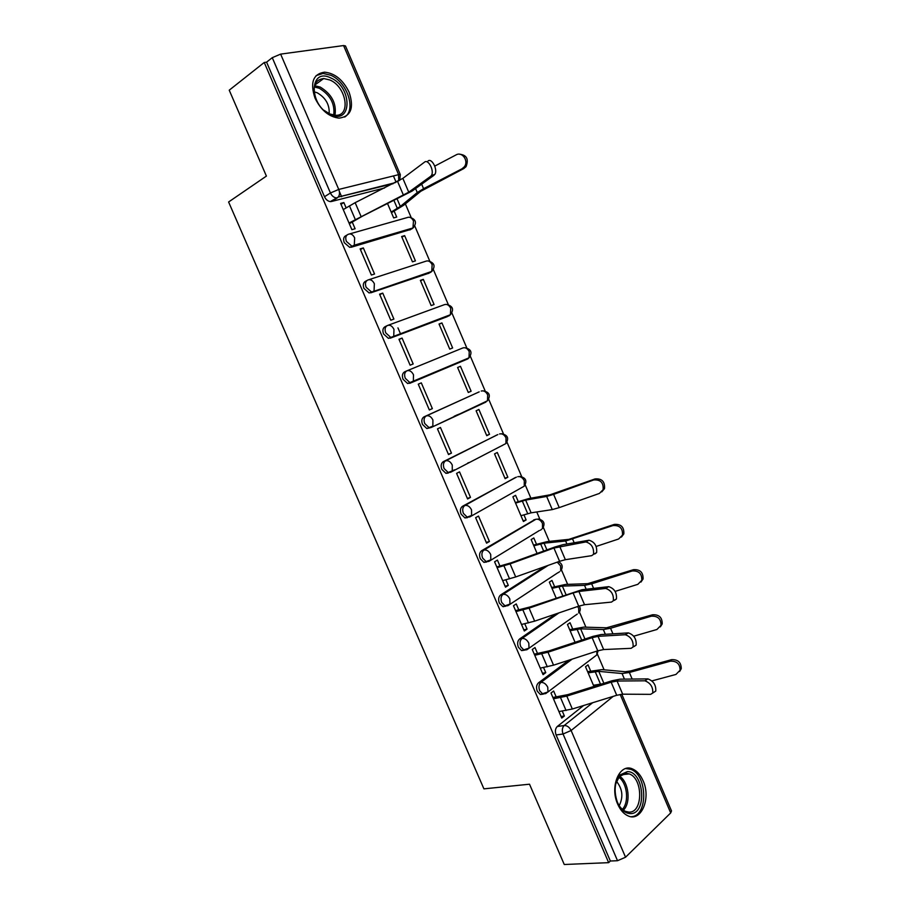 <?xml version="1.0" encoding="UTF-8"?>
<svg xmlns="http://www.w3.org/2000/svg" width="910" height="910" viewBox="0 0 910 910"><rect width="100%" height="100%" fill="white"/><g stroke="black" fill="none" stroke-linecap="round" stroke-linejoin="round"><path stroke-width="1.36" d="M568.977 660.159L538.492 682.83C536.434 684.809 536.024 687.585 537.264 691.168L540.335 694.466L543.134 694.171M555.817 613.954L519.621 638.968C517.528 640.867 517.096 643.609 518.347 647.192L521.589 650.605L524.626 650.127M545.09 566.475L500.682 594.924C498.543 596.732 498.088 599.44 499.34 603.023L502.775 606.572L505.55 606.242M534.898 519.564L481.663 550.687C479.468 552.415 479.001 555.077 480.252 558.672L483.892 562.346L486.543 562.05M516.402 477.159L462.553 506.256C460.323 507.894 459.834 510.521 461.086 514.116L464.93 517.926L467.456 517.665M497.827 434.593L443.352 461.632C441.077 463.179 440.576 465.761 441.828 469.378L445.911 473.325L448.289 473.098M479.183 391.88L424.083 416.814C421.762 418.281 421.228 420.818 422.49 424.435L426.813 428.53L430.942 427.563M406.747 370.882L404.723 371.792C402.357 373.168 401.81 375.671 403.062 379.288L407.646 383.531L411.923 382.382L409.875 382.564L405.291 378.31C404.029 374.681 404.575 372.179 406.941 370.802C409.546 370.051 411.729 371.382 413.493 374.795L413.345 381.176L411.923 382.382L467.558 359.018L468.991 357.835L469.241 351.704C467.558 348.45 465.42 347.199 462.837 347.95L407.134 370.723M386.852 325.803L385.271 326.576C382.871 327.862 382.291 330.33 383.554 333.959L388.422 338.349L392.46 337.132L390.617 337.291L385.749 332.889C384.486 329.249 385.055 326.792 387.467 325.496C390.037 324.654 392.199 325.951 393.973 329.363L393.746 336.04L392.46 337.132L449.108 315.793L450.393 314.724L450.734 308.308C449.051 305.043 446.924 303.838 444.364 304.679L388.092 325.268M366.901 280.542L365.74 281.167C363.295 282.362 362.692 284.784 363.954 288.413L369.107 292.963L372.929 291.689L371.28 291.814L366.116 287.264C364.853 283.624 365.445 281.201 367.902 279.996C370.438 279.063 372.588 280.314 374.363 283.738L374.055 290.711L372.929 291.689L430.578 272.386L431.727 271.43L432.148 264.73C430.464 261.466 428.348 260.294 425.823 261.227L368.959 279.654M346.881 235.11L346.13 235.554C343.627 236.657 343.013 239.034 344.276 242.674L349.736 247.383L353.296 246.041L351.863 246.155L346.403 241.434C345.14 237.783 345.754 235.406 348.257 234.302C350.76 233.279 352.898 234.473 354.673 237.908L354.274 245.188L353.296 246.041L411.98 228.785L412.969 227.966L413.481 220.971C411.798 217.706 409.693 216.569 407.191 217.581L349.747 233.87M349.11 92.228C343.07 79.887 334.869 73.198 324.529 72.163C313.074 73.983 309.9 82.639 315.008 98.132C321.002 110.269 329.033 116.935 339.1 118.141C350.941 116.491 354.286 107.846 349.11 92.228M643.108 780.791C640.481 774.819 636.977 770.895 632.598 768.984C619.801 762.739 609.438 786.365 617.708 804.178C620.29 809.991 623.691 813.87 627.923 815.815C641.197 822.413 651.298 798.252 643.108 780.791M604.104 669.817L597.392 654.097M585.915 627.183L579.465 612.066M567.647 584.368L561.459 569.853M549.31 541.37L543.384 527.481M539.835 519.155L536.764 511.966M530.894 498.191L525.241 484.939M521.692 476.612L507.018 442.226M503.469 433.899L488.727 399.331M485.166 390.993L470.356 356.265M466.784 347.904L451.906 313.029M448.323 304.623L433.387 269.61M429.782 261.159L414.789 226.021M411.161 217.501L405.36 203.886M396.1 182.205L393.427 175.937M621.769 694.216L671.512 810.935L670.693 812.926L625.545 857.231L617.526 860.712L610.36 861.019L556.101 734.95C554.861 731.378 555.248 728.557 557.273 726.498L583.572 705.534M564.257 864.5L608.665 862.657L264.241 62.483L229.229 90.181L266.402 176.096L228.603 201.986L483.915 788.856L529.518 784.204L564.257 864.5M610.36 861.019L608.665 862.657M384.566 187.983L331.479 201.497L337.428 197.788L336.222 197.88C333.765 197.493 331.832 195.855 330.432 192.977L272.261 57.671L280.633 54.122L343.582 45.557L345.482 45.955L400.298 174.572M272.261 57.671L266.596 62.153L264.241 62.483M346.118 207.833L343.855 202.555L340.59 203.396L351.874 229.661L355.105 228.751L352.215 222.006M387.614 203.726L393.677 217.922L396.703 217.069L394.155 211.109M404.643 235.633L401.628 236.532L412.457 261.841L415.426 260.886L404.643 235.633L401.901 237.157M363.34 247.929L360.132 248.885L371.371 275.036L374.545 274.024L363.34 247.929L360.44 249.579M423.321 279.37L420.375 280.371L431.147 305.578L434.07 304.52L423.321 279.37L420.557 280.803M382.746 293.111L379.595 294.18L390.788 320.218L393.905 319.08L382.746 293.111L379.8 294.647M441.93 322.925L439.029 324.028L449.756 349.133L452.634 347.961L441.93 322.925L439.132 324.256M402.072 338.088L398.967 339.271L410.114 365.194L413.174 363.954L402.072 338.088L399.08 339.521M471.118 391.232L460.46 366.298L457.628 367.526L468.297 392.494L471.118 391.232L468.252 392.403M460.46 366.298L457.616 367.503M432.364 408.624L421.307 382.871L418.27 384.191L429.349 409.978L432.364 408.624L429.304 409.875M421.307 382.871L418.259 384.168M489.523 434.309L478.91 409.477L476.112 410.785L486.759 435.685L489.523 434.309L486.634 435.389M451.462 453.112L440.451 427.472L437.471 428.872L448.516 454.568L451.462 453.112L448.368 454.249M468.934 462.576L467.774 462.985M507.848 477.215L497.292 452.486L494.539 453.897L505.13 478.683L507.848 477.215L504.925 478.194M470.493 497.395L459.527 471.869L456.592 473.371L467.592 498.964L470.493 497.395L467.353 498.43M453.578 470.22L454.738 469.799M518.29 501.649L515.583 495.313L512.887 496.826L523.432 521.51L526.105 519.94L523.148 520.816M489.432 541.495L478.512 516.072L475.634 517.688L486.577 543.168L489.432 541.495L486.259 542.417M536.513 544.282L533.806 537.958L531.156 539.573L537.082 553.439M499.977 566.065L497.417 560.094L494.585 561.811L505.494 587.178L508.292 585.403L505.073 586.211M554.645 586.745L551.949 580.432L549.356 582.138L556.112 597.961M518.802 609.871L516.243 603.921L513.467 605.741L524.319 631.005L527.061 629.117L523.819 629.822M572.708 629.026L570.024 622.724L567.465 624.533L575.063 642.301M537.537 653.505L534.989 647.556L532.259 649.49L543.065 674.64L545.761 672.649L542.474 673.252M590.704 671.125L588.019 664.846L585.517 666.746L593.923 686.436M556.192 696.946L553.644 691.009L550.982 693.045L561.743 718.081L564.382 715.999L561.049 716.488M397.954 327.884L400.605 334.061M468.013 358.779L409.693 383.36M447.333 316.635L390.265 338.19M429.167 273.114L370.757 292.827M410.911 229.388L351.169 247.27M339.35 191.441L341.625 196.731M343.855 202.555L340.988 204.318M596.846 685.514L596.516 684.752M526.105 519.94L523.921 514.81M501.945 445.752L502.707 445.195M483.676 402.959L484.814 402.027M465.715 359.791L466.705 358.79M447.822 316.282L448.471 315.451M429.622 272.704L430.111 271.965M411.274 229.001L411.661 228.342M266.596 62.153L324.506 196.731C325.894 199.597 327.816 201.212 330.284 201.599L331.479 201.497M508.292 585.403L505.892 579.818M527.061 629.117L524.763 623.76M545.761 672.649L543.554 667.508M564.382 715.999L562.266 711.085M462.269 412.901L456.081 415.347M460.437 413.743L454.249 416.2M430.601 176.369L431.34 175.573C434.65 171.182 428.371 158.738 424.549 162.117L402.857 178.371L408.738 192.181L430.601 176.369L434.787 174.447C438.108 170.045 431.84 157.623 428.007 161.002M349.326 223.735L362.578 216.102L412.116 191.054L434.047 175.232M349.019 223.018L408.738 192.181M343.252 209.596L355.15 202.68L402.857 178.371M459.3 154.188C466.682 154.882 468.923 159.034 466.045 166.667L463.804 168.566L462.018 168.782L464.259 166.871C469.037 161.172 462.28 151.208 456.126 154.871L434.775 166.098M391.175 212.053L400.32 206.445L417.28 192.545L423.582 188.688L462.018 168.782M391.448 212.701L403.733 205.216L420.784 191.282L463.804 168.566M330.842 77.964C352.352 86.95 352.466 124.909 330.705 114.649C308.547 105.81 308.979 66.84 330.842 77.964M324.21 110.417L329.761 113.943L335.358 115.286C351.214 116.525 346.528 86.78 329.909 80L323.71 78.522C315.008 79.716 312.244 86.109 315.406 97.7M314.041 91.808L317.237 92.786C325.689 97.757 329.67 104.718 329.17 113.67M344.651 117.072C356.458 110.008 347.222 82.093 330.853 75.28L323.084 73.426L316.111 75.621M627.411 771.6C644.405 771.396 647.351 814.734 630.073 813.597C624.613 813.153 620.324 809.172 617.185 801.642C613.727 790.824 614.659 781.929 619.96 774.956L627.411 771.6M617.844 803.234C619.881 807.272 622.429 809.98 625.5 811.367L628.821 812.107C643.097 813.244 643.324 778.607 629.276 773.921L626.376 773.261L619.471 776.378L615.706 783.931M616.514 781.36C622.565 788.959 623.464 797.046 619.209 805.634M631.221 816.702C648.284 816.361 647.624 774.888 630.766 769.325L625.773 768.552M515.344 502.57L528.892 498.543L549.958 494.835L595.083 478.91C601.931 478.398 605.07 481.629 604.49 488.613L601.76 491.889M520.964 515.708L531.11 512.83L552.268 509.6L559.24 507.609L599.383 493.436L603.103 489.694C603.683 482.687 600.543 479.445 593.673 479.957L595.083 478.91M515.572 503.093L525.673 500.102L546.66 496.439L553.61 494.38L593.673 479.957M502.684 580.637L515.697 576.951L559.582 561.299L565.36 559.696L591.716 555.657L593.502 554.327C594.082 547.797 591.545 543.657 585.892 541.928L589.02 540.221C594.685 541.95 597.21 546.068 596.63 552.597L594.844 553.94M496.78 566.919L511.261 562.778L554.986 546.967L562.767 544.726L589.02 540.221M497.11 567.681L510.089 563.881L553.928 548.036L585.892 541.928M533.522 545.113L547.251 541.587L568.898 539.346L614.33 524.399C621.052 523.944 624.214 527.106 623.828 533.886L621.428 537.071M596.198 546.432L618.652 538.982L622.497 535.091C622.884 528.289 619.71 525.115 612.976 525.571L614.33 524.399M533.817 545.807L544.066 543.19L565.633 541.006L612.976 525.571M521.521 624.476L534.659 621.155L578.714 606.162L584.55 604.718L611.452 602.101L613.34 600.748C613.84 594.412 611.281 590.306 605.639 588.429L608.733 586.654C614.375 588.52 616.946 592.615 616.434 598.962L614.534 600.304M515.572 610.633L530.189 606.924L581.945 589.737L608.733 586.654M503.412 606.72L504.743 605.855M515.97 611.565L529.074 608.142L573.084 592.956L578.896 591.466L605.639 588.429M551.631 587.473L565.542 584.447L587.758 583.663L633.485 569.683C640.094 569.285 643.29 572.39 643.063 578.987L640.958 582.07M615.137 591.386L637.842 584.334L641.789 580.318C642.005 573.698 638.809 570.581 632.188 570.979L633.485 569.683M551.995 588.338L562.38 586.097L584.527 585.369L591.659 583.822L632.188 570.979M540.267 668.122L553.542 665.176L597.756 650.821L603.648 649.547L631.085 648.33L633.087 646.987C633.519 640.822 630.926 636.727 625.307 634.725L628.355 632.882C633.986 634.873 636.579 638.957 636.135 645.122L634.134 646.464M534.261 654.154L549.037 650.878L593.104 636.352L601.032 634.566L628.355 632.882M534.75 655.268L547.979 652.22L592.148 637.671L598.029 636.352L625.307 634.725M569.66 629.663L583.742 627.127L606.538 627.786L652.561 614.773C659.067 614.443 662.275 617.492 662.207 623.919L660.353 626.865M633.735 636.204L656.94 629.481L660.99 625.352C661.058 618.914 657.839 615.854 651.321 616.195L652.561 614.773M570.104 630.687L580.614 628.821L603.33 629.549L610.553 628.253L651.321 616.195M558.945 711.586L572.333 709.004L616.718 695.285L622.667 694.182L650.627 694.353L652.754 693.022C653.107 687.016 650.491 682.944 644.883 680.805L647.897 678.894C653.505 681.021 656.133 685.082 655.757 691.077L653.687 692.419M552.882 697.481L567.806 694.637L612.032 680.748L620.04 679.178L647.897 678.894M553.451 698.789L566.805 696.105L611.145 682.193L617.071 681.033L644.883 680.805M587.621 671.671L601.874 669.623L625.238 671.728L630.653 670.943L671.546 659.67C677.961 659.397 681.192 662.389 681.249 668.657L679.622 671.489M651.958 680.896L675.959 674.435L680.088 670.226C680.032 663.936 676.79 660.933 670.363 661.195L671.546 659.67M593.434 685.264L602.045 683.888M588.133 672.865L598.78 671.364L622.053 673.525L629.367 672.479L670.363 661.195M545.989 693.454L542.769 694.057L539.698 690.758C538.447 687.164 538.856 684.388 540.915 682.409L572.174 659.124M538.492 682.83L540.915 682.409C543.736 682.272 546.023 683.888 547.763 687.266L547.979 691.953L545.409 693.693M576.36 614.694L526.867 649.751L523.989 650.127L520.747 646.703C519.496 643.108 519.917 640.367 522.021 638.467L558.979 612.874M519.621 638.968L522.021 638.467C524.82 638.251 527.083 639.832 528.824 643.211L529.006 648.102L521.589 650.605M558.001 572.64L507.916 605.673L505.141 606.003L501.706 602.454C500.454 598.86 500.909 596.152 503.048 594.344L548.229 565.349M500.682 594.924L503.048 594.344C505.812 594.037 508.064 595.572 509.816 598.962L509.953 604.069L502.775 606.572M539.437 530.473L488.886 561.402L486.236 561.697L482.596 558.023C481.344 554.417 481.811 551.744 483.995 550.027L535.933 519.257L533.613 519.94M481.663 550.687L483.995 550.027C486.725 549.629 488.966 551.13 490.717 554.52L490.808 559.855L483.892 562.346M523.557 486.554L469.776 516.937L467.251 517.198L463.395 513.388C462.143 509.782 462.621 507.154 464.851 505.505L515.481 477.466M462.553 506.256L464.851 505.505C467.558 505.027 469.787 506.483 471.539 509.884L471.585 515.47L464.93 517.926M505.425 443.807L450.575 472.29L448.198 472.517L444.114 468.559C442.851 464.942 443.363 462.36 445.638 460.801L497.269 434.798M443.352 461.632L445.638 460.801C448.3 460.233 450.518 461.654 452.27 465.055L452.259 470.891L445.911 473.325M487.214 400.912L431.283 427.427L429.065 427.632L424.742 423.537C423.48 419.908 424.014 417.372 426.324 415.904L478.978 391.96M424.083 416.814L426.324 415.904C428.963 415.244 431.158 416.609 432.921 420.022L432.853 426.119L426.813 428.53M557.273 726.498L564.2 725.52L592.637 702.725M613.204 696.366L571.116 730.503L625.545 857.231M670.693 812.926L620.176 694.421M393.131 183.695L338.258 197.06L395.133 182.694M280.633 54.122L338.748 189.439L398.614 174.663L343.582 45.557M485.929 402.072L431.613 427.279M446.912 316.839L450.53 314.61M428.417 273.5L432.136 271.1M409.841 229.991L413.663 227.42M541.575 529.176L540.586 530.143M559.491 571.673L558.649 572.481M577.247 614.068L576.644 614.637M483.119 390.856C489.489 392.062 490.945 395.372 487.487 400.787L487.669 394.917C485.997 391.664 483.847 390.379 481.219 391.05M501.49 433.751C507.723 434.946 509.19 438.21 505.914 443.568L506.028 437.938C504.345 434.696 502.183 433.365 499.533 433.968M519.86 476.453C525.9 477.693 527.368 480.924 524.251 486.167L524.297 480.787C522.624 477.545 520.452 476.192 517.779 476.703M538.14 518.984C544.009 520.258 545.465 523.466 542.508 528.608L542.496 523.466C540.824 520.224 538.64 518.825 535.933 519.257M558.501 561.686C562.539 563.961 563.267 567.032 560.685 570.889L560.628 565.952L557.227 562.141M579.26 605.98C580.728 608.403 580.569 610.735 578.771 612.999L578.669 608.267L577.657 606.515M594.571 656.622L596.789 654.938L596.903 651.094M324.506 196.731L330.432 192.977L338.748 189.439C339.896 192.488 339.726 195.024 338.258 197.06L330.284 201.599M556.101 734.95L563.051 734.006C561.8 730.411 562.187 727.579 564.2 725.52C567.066 725.463 569.376 727.135 571.116 730.503L563.051 734.006L617.526 860.712M399.683 180.362L400.32 174.64L398.614 174.663L398.694 180.897M349.417 205.831L355.207 219.321M397.59 181.465L403.46 195.206M355.15 202.68L360.963 216.227M397.363 208.424L393.996 200.564M423.582 188.688L421.66 184.173M417.28 192.545L415.574 188.552M400.32 206.445L397.147 199.006M314.53 85.642L320.229 87.064C331.775 94.151 336.689 103.547 334.994 115.263M333.708 115.126C335.073 103.876 330.273 94.924 319.319 88.281L314.223 86.928M619.596 776.241C628.799 781.895 631.21 802.859 623.384 810.162M622.36 809.343C629.413 802.119 627.229 782.93 618.777 777.208M527.709 513.672L522.294 500.989M559.24 507.609L553.61 494.38M552.268 509.6L546.66 496.439M531.11 512.83L525.673 500.102M503.958 565.838L509.554 578.862M553.928 548.036L559.582 561.299M510.089 563.881L515.697 576.951M559.684 546.375L565.36 559.696M543.668 551.062L540.62 543.918M574.187 542.769L572.674 539.198M566.919 544.009L565.633 541.006M546.921 549.89L544.066 543.19M522.909 609.962L528.471 622.94M573.084 592.956L578.714 606.162M529.074 608.142L534.659 621.155M578.896 591.466L584.55 604.718M562.733 595.686L558.876 586.666M593.604 588.395L591.659 583.822M586.177 589.248L584.527 585.369M565.986 594.56L562.38 586.097M541.768 653.892L547.308 666.814M592.148 637.671L597.756 650.821M547.979 652.22L553.542 665.176M598.029 636.352L603.648 649.547M581.706 640.105L577.054 629.231M612.931 633.826L610.553 628.253M605.355 634.293L603.33 629.549M584.971 639.025L580.614 628.821M560.549 697.64L566.065 710.505M611.145 682.193L616.718 695.285M566.805 696.105L572.333 709.004M617.071 681.033L622.667 694.182M600.486 684.092L595.163 671.625M632.166 679.053L629.367 672.479M624.442 679.133L622.053 673.525M603.876 683.308L598.78 671.364M630.459 769.212L632.598 768.984M349.736 247.383L354.274 245.188L412.969 227.966C417.087 222.927 416.063 219.378 409.898 217.331M369.107 292.963L431.727 271.43C435.674 266.3 434.548 262.819 428.337 260.988M388.422 338.349L450.393 314.724C454.181 309.502 452.941 306.09 446.696 304.463M407.646 383.531L468.991 357.835C472.597 352.523 471.255 349.167 464.953 347.745M540.335 694.466L547.979 691.953L596.789 654.938L598.166 650.695M431.34 175.573L434.787 174.447M466.045 166.667L464.259 166.871M314.667 85.176L323.71 78.522M621.348 774.729L629.276 773.921M619.471 776.378L619.96 774.956M604.49 488.613L603.103 489.694M593.502 554.327L596.63 552.597M623.828 533.886L622.497 535.091M613.34 600.748L616.434 598.962M643.063 578.987L641.789 580.318M633.087 646.987L636.135 645.122M662.207 623.919L660.99 625.352M652.754 693.022L655.757 691.077M681.249 668.657L680.088 670.226"/></g></svg>
